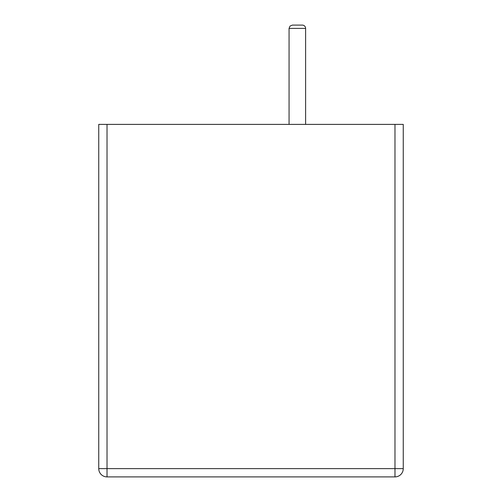 <?xml version="1.0" encoding="UTF-8"?>
<svg xmlns="http://www.w3.org/2000/svg" width="502" height="502" viewBox="0 0 502 502"><rect width="100%" height="100%" fill="white"/><g stroke="black" fill="none" stroke-linecap="round" stroke-linejoin="round"><path stroke-width="0.75" d="M302.304 25.1L292.371 25.1L302.304 25.1A3.307 3.307 0 0 1 305.611 28.407L289.064 28.407L289.064 124.396M98.743 124.396L98.743 468.623L403.257 468.623L403.257 124.396L394.98 124.396L394.98 476.9A8.277 8.277 0 0 0 403.257 468.623A8.277 8.277 0 0 1 394.98 476.9L107.02 476.9A8.277 8.277 0 0 1 98.743 468.623L98.743 124.396L394.98 124.396M305.611 124.396L305.611 28.407L305.611 124.396M107.02 124.396L107.02 476.9A8.277 8.277 0 0 1 98.743 468.623M289.064 28.407L290.018 26.085L292.371 25.1"/></g></svg>
